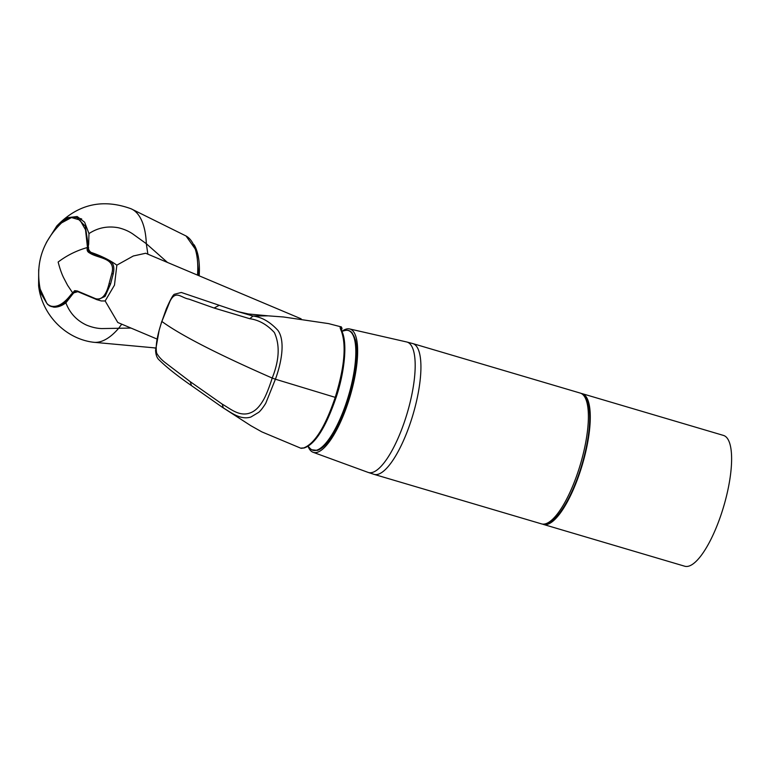 <?xml version="1.0" encoding="UTF-8"?>
<svg xmlns="http://www.w3.org/2000/svg" width="770" height="770" viewBox="0 0 770 770"><rect width="100%" height="100%" fill="white"/><g stroke="black" fill="none" stroke-linecap="round" stroke-linejoin="round"><path stroke-width="1.16" d="M547.278 523.148A66.798 19.953 -73.5 0 0 580.262 470.008A66.798 19.953 -73.5 0 0 584.632 396.81M581.148 393.432A68.203 20.367 106.5 0 1 582.11 393.634A68.203 20.367 106.5 0 1 582.303 464.811A68.203 20.367 106.5 0 1 543.437 524.437A68.203 20.367 106.5 0 1 542.513 524.091M582.11 393.634L723.444 435.416A68.203 20.367 106.5 0 1 720.066 517.623A68.203 20.367 106.5 0 1 684.761 566.229L543.437 524.437M581.783 393.778A68.203 20.367 -73.5 0 0 580.224 393.075L412.758 343.564A68.203 20.367 106.5 0 1 414.318 344.267A68.203 20.367 106.5 0 1 412.133 417.465A68.203 20.367 106.5 0 1 374.085 474.368L541.551 523.889A68.203 20.367 -73.5 0 0 579.598 466.976A68.203 20.367 -73.5 0 0 581.783 393.778M341.957 331.293A64.324 19.212 106.5 0 1 349.58 328.934A64.324 19.212 106.5 0 1 350.119 396.165A64.324 19.212 106.5 0 1 313.111 452.288A64.324 19.212 106.5 0 1 311.985 451.74A64.324 19.212 106.5 0 1 308.038 446.282M351.775 333.044A61.764 18.442 106.5 0 1 349.387 395.944A61.764 18.442 106.5 0 1 317.182 450.026M301.128 318.819L145.684 253.253L133.306 255.996L116.857 265.15L114.48 285.141L105.153 300.964L117.781 322.495L156.993 339.031M116.857 265.15C109.754 260.077 101.12 255.813 90.956 252.358C88.55 250.491 87.79 247.786 88.666 244.234L88.974 233.599C97.819 227.747 107.608 225.793 118.349 227.747C123.864 229.065 128.715 231.154 132.902 234.032L146.31 243.695L147.879 254.187M88.656 247.584C87.713 249.884 88.377 251.588 90.658 252.675L109.109 260.462C113.421 262.647 114.788 267.151 113.2 273.976L110.562 284.024L105.067 296.411L97.444 299.877L77.895 291.705L75.45 291.387L73.795 292.85L77.809 291.686A1.29 0.953 -68.2 0 1 77.298 290.973L95.596 298.683C101.775 300.3 106.279 295.247 109.099 283.533L111.756 273.793C116.443 257.498 98.377 258.787 89.705 253.022C87.357 251.877 86.615 250.038 87.482 247.497L85.528 229.787L79.955 220.018L71.495 217.554L61.61 222.857C41.224 242.646 34.438 266.324 41.234 293.909L46.874 303.418L38.615 285.776L38.683 269.625M96.183 299.424A1.29 0.943 -67.1 0 1 96.086 299.386L101.265 300.964L105.153 300.964M73.795 292.85L72.053 294.92C64.978 303.775 58.789 307.827 53.486 307.086C57.442 307.442 61.571 306.036 65.883 302.841L72.226 294.698M130.958 328.058L101.832 328.578C96.933 328.444 91.794 327.269 86.404 325.056C76.586 320.416 69.743 313.015 65.883 302.841M38.615 285.776C41.609 313.871 64.844 338.636 93.189 342.226A69.493 31.936 -74.1 0 0 118.609 328.338L121.756 324.17M53.486 307.086L49.357 305.786L46.874 303.418M46.335 242.55L56.797 225.985L67.26 217.689L77.183 216.534L84.604 222.203L88.974 233.599M56.797 225.985C77.828 204.137 102.593 198.4 131.093 208.785A69.493 31.936 -74.1 0 1 146.31 243.695L167.485 262.454M194.136 244.812A56.624 26.026 105.9 0 1 199.17 275.814M47.586 304.448L50.695 306.036C57.144 307.692 63.958 303.803 71.158 294.381L72.678 292.898L73.131 293.274M72.678 292.898L74.671 290.665L77.298 290.973M72.65 292.86L67.596 285.324L63.515 277.518C61.552 273.456 59.762 268.306 58.145 262.041C66.932 255.361 76.711 250.519 87.482 247.497M81.716 218.978L76.894 217.612L85.335 226.245L88.319 245.957M77.895 291.705A1.29 0.953 -68.2 0 1 77.809 291.686L77.347 291.522M341.457 330.186L342.024 328.424L341.043 328.78M301.484 448.044L303.601 447.957A1.29 1.203 76.1 0 0 304.208 447.967L301.128 448.342L261.829 431.874L250.837 425.695L223.329 407.917C230.904 412.354 240.452 420.343 250.895 417.022L258.787 412.287C260.741 410.583 263.061 407.59 265.737 403.316L275.41 379.215L335.219 397.358C344.459 367.511 346.5 345.412 341.36 331.052C340.07 328.318 339.83 326.884 340.658 326.75L328.597 323.612L283.504 316.98L268.576 315.873M303.601 447.957C314.689 443.761 325.229 426.898 335.229 397.358L335.229 397.358M237.285 311.436L253.003 316.037L268.143 315.844M237.969 311.638L181.306 292.465L174.482 294.246C173.173 294.554 170.44 299.453 166.272 308.953L161.864 321.465C157.032 335.893 155.299 346.452 156.666 353.141C158.601 356.606 161.517 359.811 165.406 362.776L190.296 381.718L222.203 404.115C230.519 408.909 238.334 415.819 248.161 413.557C253.782 412.085 258.441 408.62 263.552 399.765C266.179 395.289 269.827 385.664 272.205 378.06C279.356 360.129 280.068 344.941 274.351 332.496C267.007 324.555 258.816 319.964 249.778 318.722L253.003 316.037C261.733 317.076 270.039 321.86 277.922 330.378C285.805 341.331 281.031 364.085 275.41 379.215L272.205 378.06C217.554 354.104 180.777 335.239 161.864 321.465L170.016 301.195C175.849 289.578 181.297 298.009 188.891 299.097L214.099 308.029L218.719 305.575M249.778 318.722L214.099 308.029M224.455 408.668L222.328 407.282L223.329 407.917L222.203 404.115M313.111 452.288L368.108 472.395A68.02 20.309 -73.5 0 0 407.234 413.047A68.02 20.309 -73.5 0 0 406.666 341.967L412.758 343.564M349.782 331.177A62.437 18.644 -73.5 0 0 345.047 330.503C347.626 329.781 349.994 330.571 352.131 332.852L355.297 339.618C357.011 346.529 357.097 355.913 355.548 367.762C351.264 395.376 342.987 418.803 330.734 438.053C325.999 444.964 321.542 449.074 317.356 450.402L311.658 449.747L310.156 448.506A62.437 18.644 -73.5 0 0 311.523 449.642A62.437 18.644 -73.5 0 0 343.767 409.89A62.437 18.644 -73.5 0 0 353.931 337.337A62.437 18.644 -73.5 0 0 349.782 331.177M197.495 275.111A58.559 26.912 -74.1 0 0 186.051 235.986L131.093 208.785M154.241 347.982A58.559 26.912 -74.1 0 0 155.646 347.973L93.189 342.226M50.695 306.036A1.29 1.145 106.9 0 0 51.186 306.595M71.158 294.381A1.29 0.722 36.5 0 0 72.053 294.92M75.45 291.387A1.29 1.097 -102.2 0 1 74.671 290.665M87.241 245.216A1.29 0.558 1.3 0 1 88.3 245.284L88.406 245.322M90.658 252.675A1.29 0.953 114.1 0 0 89.705 253.022M113.2 273.976A1.29 0.549 -169.3 0 0 111.756 273.793M110.562 284.024L109.099 283.533M96.086 299.386A1.29 0.943 -67.1 0 1 95.596 298.683M340.658 326.75A1.29 1.271 81.5 0 1 341.514 328.386L341.187 329.406M340.821 326.73A1.29 1.28 88 0 1 341.688 328.367L341.274 329.666M304.208 447.967L304.208 447.967C315.2 444.203 325.816 427.389 336.067 397.522C344.065 374.105 347.809 343.949 342.063 331.649L341.052 328.713M190.296 381.718L191.451 385.597L222.395 407.32M341.36 331.052A1.29 1.155 -24.1 0 1 342.063 331.649M349.58 328.934L406.666 341.967M368.108 472.395L374.085 474.368M341.918 331.312L345.047 330.503M308.087 446.263L310.156 448.506M186.051 235.986L196.62 250.972L198.776 275.65M76.894 217.612C71.418 216.553 66.326 218.305 61.61 222.857M237.92 311.619L248.325 313.967L268.124 315.835M161.796 321.369L159.188 330.118L155.569 350.321C155.8 355.008 157.08 358.291 159.39 360.168C166.416 367.165 177.1 375.644 191.451 385.606M342.024 328.424L341.072 326.73"/></g></svg>
